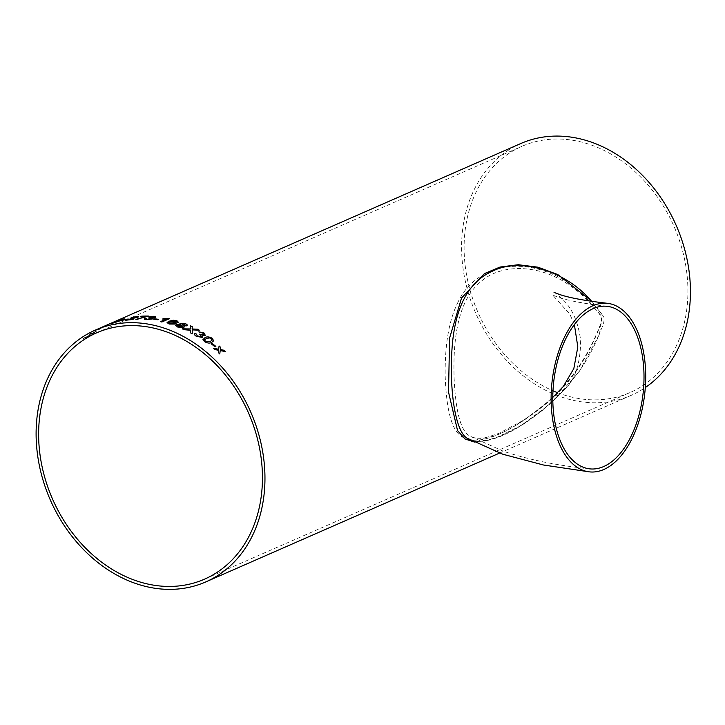 <?xml version="1.0" encoding="UTF-8"?>
<svg xmlns="http://www.w3.org/2000/svg" width="725" height="725" viewBox="0 0 725 725"><rect width="100%" height="100%" fill="white"/><g stroke="black" fill="none" stroke-linecap="round" stroke-linejoin="round"><path stroke-width="0.54" stroke-dasharray="3.62 2.72" d="M554.045 292.402C554.38 292.057 557.452 294.567 563.289 299.942C572.542 309.131 578.323 322.598 580.643 340.333C580.48 362.654 575.46 378.704 565.582 388.491L542.835 410.087L525.562 422.548C516.227 428.484 507.708 433.015 499.996 436.142L487.825 440.166C479.905 442.087 473.588 441.679 468.885 438.951C484.762 448.24 525.761 430.242 565.582 388.491L579.058 371.463C587.114 359.917 593.847 347.583 599.258 334.452C601.125 328.507 606.743 320.069 602.484 315.148L591.582 301.328M520.795 143.523A137.478 109.43 -113.7 0 0 466.383 285.741A137.478 109.43 -113.7 0 0 584.83 402.239A137.478 109.43 -113.7 0 0 631.23 395.333A137.478 109.43 -113.7 0 0 645.304 387.54M100.476 327.899L108.07 324.564L100.476 327.899A137.478 109.43 66.3 0 1 102.914 326.785M108.07 324.564A137.478 109.43 66.3 0 1 110.064 323.649M106.684 325.244L105.805 325.625A137.478 109.43 66.3 0 0 102.705 327.247L95.99 330.192A137.478 109.43 66.3 0 0 94.649 330.944L101.364 327.999A137.478 109.43 66.3 0 0 98.355 329.793L99.234 329.413A137.478 109.43 66.3 0 1 106.684 325.244L105.805 325.625M89.492 334.134L89.982 334.225L89.266 335.195A137.478 109.43 66.3 0 0 87.997 336.146L84.589 337.642A137.478 109.43 66.3 0 0 83.366 338.602L90.96 335.276A137.478 109.43 66.3 0 1 94.776 332.394C96.706 331.08 97.032 330.691 95.763 331.216L91.314 333.745L91.568 333.228L90.978 333.165A137.478 109.43 66.3 0 0 89.492 334.134L89.855 334.751L89.266 335.195M87.997 336.146L84.617 337.678A137.442 109.403 66.3 0 0 83.384 338.629L90.978 335.303A137.442 109.403 66.3 0 1 94.794 332.431L94.776 332.394C96.724 331.117 97.05 330.718 95.782 331.252L91.314 333.745M91.332 333.772L91.586 333.255L90.997 333.192A137.442 109.403 66.3 0 0 89.51 334.162M591.972 301.392L602.448 314.985L599.385 334.433L579.13 371.753L551.036 403.327L521.048 425.566L494.74 438.471L474.494 442.078M557.543 392.669A134.46 107.028 -113.7 0 0 584.64 399.321A134.46 107.028 -113.7 0 0 630.016 392.569A134.46 107.028 -113.7 0 0 674.023 226.445A134.46 107.028 -113.7 0 0 522.009 146.287A134.46 107.028 -113.7 0 0 465.332 266.873A134.46 107.028 -113.7 0 0 552.985 390.793M563.325 386.479C578.786 369.088 590.839 349.16 599.512 326.694C605.484 315.067 595.125 310.454 591.02 304.092C583.625 295.863 575.215 288.749 565.772 282.75C536.944 264.308 502.661 264.435 483.294 279.669C475.038 285.777 468.586 294.214 463.937 304.962C456.342 322.679 453.071 347.139 454.14 378.35C455.681 412.724 461.109 432.055 470.407 436.341C486.774 443.727 514.233 430.741 552.794 397.382M457.448 303.376C472.945 268.141 516.97 254.412 560.371 278.074C570.675 283.91 579.837 291.142 587.848 299.788L598.778 313.109C603.998 316.979 600.336 325.842 597.69 331.869C586.552 359.029 570.838 381.749 550.529 400.037C509.738 434.556 474.911 448.721 459.768 435.063C451.213 427.841 446.355 408.365 445.204 376.619C444.724 345.444 448.802 321.039 457.448 303.376M88.024 336.183A137.442 109.403 66.3 0 1 89.293 335.222M89.982 334.225L89.873 334.787L89.982 334.225M91.259 334.035L93.969 332.775A137.442 109.403 66.3 0 0 91.332 334.733L88.894 335.793A137.442 109.403 66.3 0 1 91.259 334.035L93.942 332.748A137.478 109.43 66.3 0 0 91.314 334.696L88.876 335.766A137.478 109.43 66.3 0 1 91.241 334.007M105.823 325.661A137.442 109.403 66.3 0 0 102.723 327.274L102.705 327.247M98.355 329.793L99.234 329.413M99.252 329.449A137.442 109.403 66.3 0 1 106.702 325.271M98.373 329.83A137.442 109.403 66.3 0 1 101.382 328.026L94.649 330.944A137.442 109.403 66.3 0 1 96.008 330.219L95.99 330.192M102.723 327.274L96.008 330.219M113.734 322.181L110.118 323.803M110.028 323.776L104.21 326.223M108.079 324.601A137.442 109.403 66.3 0 1 110.517 323.486A137.442 109.403 66.3 0 1 111.804 322.933L111.795 322.897M100.485 327.927A137.442 109.403 66.3 0 1 102.923 326.821A137.442 109.403 66.3 0 1 104.228 326.259M109.647 323.876L110.517 323.486A137.442 109.403 66.3 0 0 109.647 323.876A137.442 109.403 66.3 0 0 108.596 324.338L106.267 325.362A137.442 109.403 66.3 0 1 107.309 324.9A137.442 109.403 66.3 0 1 108.324 324.456L110.49 323.468M108.714 324.374L107.59 324.782A137.442 109.403 66.3 0 0 106.43 325.28A137.442 109.403 66.3 0 0 105.388 325.743L102.76 326.903A137.442 109.403 66.3 0 1 103.802 326.431A137.442 109.403 66.3 0 1 105.125 325.869L107.155 325.027M105.388 325.743L105.37 325.715A137.478 109.43 66.3 0 1 106.412 325.244M102.76 326.903L102.742 326.866A137.478 109.43 66.3 0 1 103.349 326.594M105.37 325.715L102.742 326.866M108.596 324.338L108.587 324.302A137.478 109.43 66.3 0 1 109.629 323.839M108.587 324.302L106.249 325.326A137.478 109.43 66.3 0 1 106.856 325.054M124.51 318.928L114.124 322.806C111.215 323.658 110.825 323.622 112.973 322.707M121.546 320.178C123.341 319.372 123.177 319.236 121.048 319.77L114.423 322.217C112.71 322.951 112.901 323.015 114.994 322.426M127.355 319.181A137.442 109.403 66.3 0 1 127.5 319.154L126.612 319.507M122.597 320.278A137.442 109.403 66.3 0 1 126.621 319.544M132.557 319.553L132.566 319.589A137.442 109.403 66.3 0 0 125.362 320.368L126.186 320.051M136.49 317.305L131.089 317.903M138.566 316.662L128.135 319.698M133.436 319.172A137.442 109.403 66.3 0 1 133.536 319.163L132.566 319.589M135.947 319.381L135.847 319.39A137.442 109.403 66.3 0 1 137.288 319.381L148.027 316.417M148.815 316.109L148.036 316.453M140.659 316.635A137.442 109.403 66.3 0 1 146.405 316.508M150.873 318.837L149.214 317.976M153.627 317.314L152.984 316.698L148.652 316.943M155.676 316.925L152.06 317.958M152.984 318.438L146.196 319.689C144.239 319.517 143.777 319.136 144.819 318.547M158.548 319.39L157.678 319.77A137.442 109.403 66.3 0 0 153.437 319.154L153.501 319.127M166.324 319.118L162.645 319.036M169.405 318.692A137.442 109.403 66.3 0 1 169.46 318.71L161.865 322M160.406 321.71A137.442 109.403 66.3 0 1 161.865 322.036M176.737 322.172L176.991 321.701L174.526 320.812L170.647 321.538M178.785 322.045L178.287 322.652L176.737 322.208L176.991 321.664M176.139 323.287L175.287 324.075L169.106 324.057L167.058 322.652M173.801 323.604L173.121 322.172L169.197 322.163L168.617 322.734M187.24 325.271L186.651 325.869L183.507 325.824M184.313 326.921L183.633 327.564L177.743 327.084L175.722 325.416M180.534 324.646L180.344 323.35M185.192 325.271L184.558 324.093L181.413 324.22M182.22 326.948L181.504 325.407L177.398 325.706M190.394 332.82L190.403 329.839M190.394 329.866L184.132 329.703M190.385 332.847A137.442 109.403 66.3 0 1 192.234 333.862L192.243 333.826M199.275 330.219L192.27 329.929M192.27 328.434L192.116 329.032L192.27 328.434M190.394 328.987L190.376 325.761M182.211 328.869A137.442 109.403 66.3 0 1 184.123 329.739M196.547 334.107L196.194 334.615M200.816 336.563L200.227 334.714L199.275 334.207M203.607 334.76L203.063 333.282L198.84 331.878M205.556 335.077L205.012 335.612L202.048 335.349M202.846 336.817L202.175 337.442L196.267 336.291C194.418 335.104 194.01 334.143 195.052 333.391M213.648 340.832L211.664 342.399C209.869 343.541 207.486 343.297 204.513 341.665L203 339.228M212.126 340.161L211.31 338.666L209.398 337.932L206.344 338.593L204.568 339.817M215.842 346.441L214.981 346.804A137.442 109.403 66.3 0 0 211.211 343.849L211.238 343.84M218.307 352.577L218.578 350.266L214.917 349.595M218.288 352.604A137.442 109.403 66.3 0 1 219.775 353.963L219.793 353.936M225.448 351.634L220.192 350.592M218.687 349.278L219.05 346.006A137.442 109.403 66.3 0 1 219.059 346.015L219.059 345.979M214.899 349.622A137.442 109.403 66.3 0 0 213.368 348.335L213.431 348.344M499.552 453.08L631.23 395.333M552.794 397.345L544.058 405.166L523.921 420.011L498.845 433.351L487.127 437.22L478.382 438.326L474.739 437.954L470.407 436.341L503.358 451.222C528.498 459.704 557.317 465.586 589.815 468.867M574.381 324.592L569.841 314.17L552.668 295.084L557.788 297.078C567.548 300.549 583.951 303.63 607.006 306.303M204.532 579.157L630.016 392.569M96.534 332.884L522.009 146.287M102.923 326.821L103.802 326.431M106.43 325.28L107.309 324.9"/><path stroke-width="1.09" d="M591.582 301.328C565.971 270.652 519.87 257.103 492.511 271.159C468.25 281.835 454.738 307.835 451.983 349.169C449.101 394.092 456.315 435.671 468.885 438.951L468.93 438.978M592.968 305.714A84.752 46.708 96 0 0 551.145 395.524A84.752 46.708 96 0 0 589.498 471.875A84.752 46.708 96 0 0 644.86 392.497A84.752 46.708 96 0 0 607.323 303.304A84.752 46.708 96 0 0 592.968 305.714M593.168 308.632A81.735 45.05 96 0 0 586.579 312.393A81.735 45.05 96 0 0 552.822 401.179A81.735 45.05 96 0 0 589.815 468.867A81.735 45.05 96 0 0 643.202 392.325A81.735 45.05 96 0 0 607.006 306.303A81.735 45.05 96 0 0 593.168 308.632M645.304 387.54A137.478 109.43 -113.7 0 0 671.903 216.358A137.478 109.43 -113.7 0 0 520.795 143.523L110.508 323.45A137.478 109.43 66.3 0 1 111.795 322.897L104.21 326.223A137.478 109.43 66.3 0 0 102.914 326.785L95.319 330.111A137.478 109.43 -113.7 0 0 40.899 472.338A137.478 109.43 -113.7 0 0 159.355 588.827A137.478 109.43 -113.7 0 0 205.746 581.93A137.478 109.43 -113.7 0 0 250.75 412.072A137.478 109.43 -113.7 0 0 95.319 330.111M218.307 352.577L218.578 350.266L214.917 349.595A137.478 109.43 66.3 0 0 213.386 348.308L218.705 349.251L219.059 345.979A137.478 109.43 66.3 0 1 220.59 347.266L220.328 349.55L223.98 350.248A137.478 109.43 66.3 0 1 225.457 351.607L220.21 350.565L219.793 353.936A137.478 109.43 66.3 0 0 218.307 352.577M211.22 343.822L212.099 343.442A137.478 109.43 66.3 0 1 215.86 346.414L214.981 346.804A137.478 109.43 66.3 0 0 211.22 343.822M202.918 339.708L205.003 337.66C206.797 336.491 209.208 336.699 212.217 338.267L213.657 340.804L211.682 342.363C209.887 343.514 207.504 343.269 204.523 341.638L203 339.228M196.547 334.107L197.209 335.902L200.825 336.536L200.236 334.678L199.239 334.189L203.616 334.733L203.073 333.255L198.804 331.86L203.906 332.847L205.021 335.575L202.058 335.322L202.184 337.406L196.276 336.255C194.427 335.077 194.019 334.116 195.061 333.364L196.547 334.107L196.185 334.633M200.816 336.563L201.287 336.119L200.816 336.563L197.191 335.929L196.538 334.143L195.052 333.391L194.508 333.989L195.052 333.391M203.607 334.76L199.23 334.225M205.565 335.05L205.021 335.575M202.846 336.817L202.184 337.406M190.403 330.265L184.132 329.703A137.478 109.43 66.3 0 0 182.211 328.842L190.403 328.951L190.376 325.761A137.478 109.43 66.3 0 1 192.27 326.631L192.125 328.996L197.399 329.177A137.478 109.43 66.3 0 1 199.284 330.192L192.279 329.893L192.243 333.826A137.478 109.43 66.3 0 0 190.394 332.82L190.403 330.265M190.376 325.797A137.442 109.403 66.3 0 1 192.261 326.658L192.125 328.996L197.399 329.177A137.442 109.403 66.3 0 1 199.212 330.183M180.543 324.61L180.344 323.314L185.419 323.676C187.277 324.456 187.684 325.181 186.66 325.833L183.507 325.788L184.322 326.884L183.642 327.528L177.743 327.057L175.722 325.38L176.474 324.673L180.543 324.61L176.465 324.7L175.722 325.398M180.344 323.35L179.845 323.803L180.344 323.314L185.419 323.703C187.267 324.492 187.675 325.208 186.651 325.869M187.24 325.271L186.66 325.833M178.287 322.616L174.526 320.785L170.647 321.501L174.408 321.873L176.148 323.25L175.287 324.048L169.106 324.021L167.058 322.616L168.78 321.284L173.193 320.223L176.963 320.704L178.287 322.616L178.785 322.018M176.737 322.172L176.991 321.664M168.517 318.456L163.469 318.638L162.572 319.036L166.324 319.082L160.406 321.673A137.478 109.43 66.3 0 1 161.865 322L169.46 318.674A137.478 109.43 66.3 0 0 168.517 318.456L168.517 318.493A137.442 109.403 66.3 0 1 169.405 318.692M153.437 319.118L154.316 318.737A137.478 109.43 66.3 0 1 158.548 319.353L157.678 319.734A137.478 109.43 66.3 0 0 153.437 319.118M146.359 318.538L147.121 319.272L150.873 318.801L149.114 317.976L153.627 317.278L152.984 316.662L148.562 316.934L153.818 316.272C155.667 316.453 156.102 316.834 155.114 317.414L152.06 317.922L152.323 318.955L146.187 319.653C144.239 319.48 143.777 319.1 144.81 318.511L146.359 318.538L146.006 318.937M144.257 319.072L146.359 318.574L147.121 319.308L151.335 318.402M149.114 318.003L153.627 317.314L152.984 316.662M155.676 316.897L155.114 317.414M152.984 318.402L152.323 318.955M144.248 319.054L144.819 318.547M139.843 318.438L137.279 319.353A137.478 109.43 66.3 0 0 135.847 319.39L146.396 316.481A137.478 109.43 66.3 0 0 140.65 316.598L141.629 316.173A137.478 109.43 66.3 0 1 148.815 316.073L139.843 318.438M133.536 319.127L132.557 319.553A137.478 109.43 66.3 0 0 125.352 320.341L136.481 317.269L130.944 317.922L136.608 316.535C138.611 316.354 139.046 316.562 137.913 317.151L128.135 319.662A137.478 109.43 66.3 0 1 133.536 319.127M125.362 320.368L136.49 317.305L135.702 316.925M138.566 316.662L137.913 317.151M122.588 320.242L123.468 319.861A137.478 109.43 66.3 0 1 127.491 319.118L126.612 319.507A137.478 109.43 66.3 0 0 122.588 320.242M111.568 323.377L121.909 319.353C124.908 318.601 125.28 318.755 123.032 319.807L114.106 322.77C111.197 323.622 110.816 323.586 112.964 322.67L121.918 319.39C124.918 318.638 125.289 318.792 123.042 319.834L124.51 318.928M109.62 323.921L110.118 323.803M113.807 322.127L113.182 322.435M474.494 442.078L465.015 438.969L457.557 430.577L448.521 392.08L449.6 338.04L461.544 298.02L484.382 273.624L500.078 267.036L518.23 264.725L537.95 267.181L557.851 274.594L591.972 301.392M159.156 585.909A134.46 107.028 -113.7 0 0 204.532 579.157A134.46 107.028 -113.7 0 0 248.548 413.032A134.46 107.028 -113.7 0 0 96.534 332.884A134.46 107.028 -113.7 0 0 43.31 471.975A134.46 107.028 -113.7 0 0 159.156 585.909M552.985 390.793A134.46 107.028 -113.7 0 0 557.543 392.669M552.794 397.382L563.325 386.479L573.838 368.527L577.825 346.949L574.381 324.592M113.191 322.471L111.795 322.897M111.206 323.259L109.611 323.885M108.714 324.374L105.107 325.833A137.478 109.43 66.3 0 0 103.784 326.404L106.412 325.244A137.478 109.43 66.3 0 1 107.572 324.746L107.155 325.027M111.659 323.06L110.49 323.468A137.478 109.43 66.3 0 0 109.629 323.839L107.291 324.863A137.478 109.43 66.3 0 1 108.306 324.428M111.596 323.395L112.973 322.707M114.423 322.217C112.71 322.951 112.901 323.015 114.994 322.426L121.546 320.178C123.341 319.372 123.177 319.236 121.048 319.77M114.994 322.426L114.976 322.389C112.883 322.987 112.692 322.915 114.405 322.181L121.039 319.734C123.159 319.208 123.332 319.344 121.528 320.151L114.976 322.389C112.883 322.987 112.692 322.915 114.405 322.181M121.546 320.178L121.528 320.151C123.332 319.344 123.159 319.208 121.039 319.734M122.761 320.214L123.468 319.861M123.477 319.897A137.442 109.403 66.3 0 1 127.355 319.181M136.49 317.305L135.711 316.961M130.953 317.958L136.617 316.571C138.62 316.39 139.055 316.589 137.922 317.188M128.135 319.662L128.135 319.698A137.442 109.403 66.3 0 1 133.436 319.172M140.75 316.598L141.629 316.173A137.442 109.403 66.3 0 1 148.743 316.109M135.856 319.426L146.396 316.481M150.873 318.801L151.335 318.438M153.627 317.314L152.984 316.698M148.562 316.97L153.818 316.308C155.667 316.49 156.102 316.87 155.114 317.45M152.06 317.922L152.323 318.991M153.501 319.127L154.316 318.737M154.316 318.764A137.442 109.403 66.3 0 1 158.494 319.381M160.461 321.683L166.324 319.082M162.645 319.036L168.517 318.493M176.737 322.208L176.991 321.701L176.737 322.208M170.647 321.501L174.399 321.909L176.148 323.268M167.058 322.634L168.78 321.311L173.193 320.26L176.963 320.731L178.287 322.652M169.197 322.163L169.868 323.64L173.801 323.604L174.408 323.051L169.877 323.604L169.206 322.136L173.13 322.136L173.801 323.604M168.617 322.734L169.206 322.136M183.507 325.788L184.313 326.903M181.785 323.885L182.428 325.045L185.192 325.271L182.437 325.008L181.785 323.848L184.558 324.066L185.201 325.235M178.631 326.703L182.22 326.948L182.727 326.44L178.631 326.676L177.933 325.19L178.631 326.676M177.398 325.724L177.933 325.19L181.513 325.371L182.22 326.912M192.234 333.862L192.279 329.893M192.27 328.434L192.116 329.032M190.394 328.987L182.211 328.869M198.795 331.887L203.897 332.875L205.012 335.612M202.058 335.322L202.175 337.442M212.217 338.267L213.648 340.813M202.9 339.735L204.994 337.687C206.788 336.527 209.19 336.726 212.198 338.294M205.383 341.285L210.35 341.412L212.117 340.179L210.359 341.384L205.402 341.257L204.577 339.798L205.402 341.257M204.568 339.835L206.353 338.557L209.416 337.904L211.319 338.638L212.135 340.143M211.238 343.84L212.099 343.442M212.09 343.469A137.442 109.403 66.3 0 1 215.833 346.432M219.775 353.963L220.21 350.565M219.059 346.015A137.442 109.403 66.3 0 1 220.572 347.293L220.318 349.577L223.98 350.248A137.442 109.403 66.3 0 1 225.403 351.598M213.368 348.335L218.705 349.251M589.498 471.875L543.451 464.997L502.824 454.231L468.885 438.951M607.323 303.304C585.093 300.73 569.134 297.776 559.473 294.45L554.045 292.402M205.746 581.93L499.552 453.08M552.794 397.345L563.325 386.479"/></g></svg>
